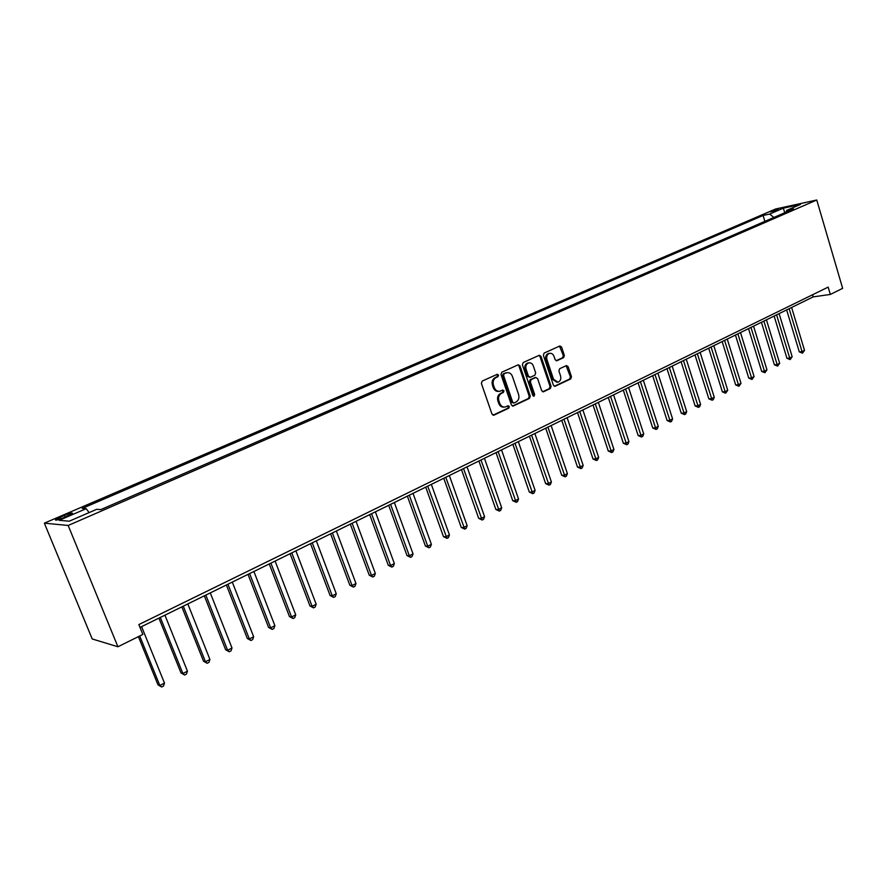 <?xml version="1.0" encoding="UTF-8"?>
<svg xmlns="http://www.w3.org/2000/svg" width="887" height="887" viewBox="0 0 887 887"><rect width="100%" height="100%" fill="white"/><g stroke="black" fill="none" stroke-linecap="round" stroke-linejoin="round"><path stroke-width="1.33" d="M498.549 375.057L497.308 374.259L482.206 381.077L481.386 383.428L491.997 414.107L493.992 415.138L508.783 408.153L509.349 406.523L508.14 405.736L505.302 406.967C502.774 407.355 500.922 406.157 499.758 403.374L498.882 400.835C498.028 397.42 498.893 394.926 501.477 393.34L503.395 392.453L503.96 390.823L502.729 390.036L499.958 391.222C497.396 391.633 495.511 390.424 494.325 387.597L493.449 385.047C492.584 381.621 493.449 379.126 496.055 377.563L497.984 376.687L498.549 375.057M498.804 391.344C496.288 391.677 494.458 390.457 493.305 387.697L492.429 385.146C491.564 381.72 492.44 379.226 495.035 377.674L496.953 376.798L497.529 375.168L496.897 374.425M493.006 415.194L507.752 408.231L508.318 406.601L507.752 405.902M504.115 407.078C501.654 407.366 499.858 406.157 498.738 403.452L497.862 400.913C497.008 397.509 497.873 395.014 500.456 393.429L502.364 392.553L502.929 390.912L502.341 390.202M770.271 211.86L778.442 209.698L770.271 211.86M563.611 357.649L564.365 355.399L561.582 347.072L559.908 345.952L544.13 353.07L543.354 355.332L553.399 385.191L555.051 386.3L570.707 378.937L571.461 376.687L568.123 366.675L566.471 365.566L559.664 368.704L558.91 370.966L560.573 375.944C561.283 379.093 560.407 381.177 557.967 382.208L553.532 379.248L546.935 359.601C546.226 356.485 547.079 354.412 549.496 353.37C551.559 353.026 553.067 354.035 554.02 356.374L555.118 359.645L556.792 360.765L563.611 357.649L562.546 357.771L563.312 355.532L559.52 346.107M68.166 525.47L117.916 646.767L142.851 634.438L138.849 624.57L828.17 287.111L830.332 294.44L842.65 288.342L816.761 200.007L68.166 525.47L44.35 523.164L775.593 209.01L816.761 200.007M520.015 365.921L518.263 364.779L501.798 372.218L500.989 374.547L511.422 404.96L513.13 406.08L529.484 398.396L530.26 396.09L520.015 365.921L517.919 364.923M523.186 362.539L539.307 355.266L541.015 356.397L551.082 386.288L550.306 388.561L543.365 391.81L541.702 390.701L537.589 378.561L535.681 377.518L531.169 379.603L530.382 381.898L534.684 394.582L533.974 396.256L532.799 395.469L522.399 364.834L523.186 362.539M63.764 517.686L72.424 513.506C72.812 512.486 70.073 513.141 64.197 515.469L55.515 519.649C55.094 520.691 57.843 520.037 63.764 517.686M764.86 221.373L763.086 215.474L82.214 508.417L86.216 508.661L59.196 520.314L69.23 521.201L96.672 509.315L100.885 509.57L793.566 208.911L786.725 210.385L786.015 212.181M763.086 215.474L769.661 214.055L783.321 208.168L800.44 204.442L786.725 210.385M117.916 646.767L92.215 638.962L44.35 523.164M140.002 627.408L813.191 296.879L830.332 294.44M812.559 294.75L813.191 296.879M86.216 508.661L89.088 512.597M773.885 217.448L769.661 214.055M783.321 208.168L784.773 212.725M512.409 406.035L528.441 398.474L529.217 396.167L518.973 366.032M504.138 373.893L503.572 375.523L512.708 402.199L513.917 402.986L516.068 401.988C518.618 400.414 519.472 397.941 518.618 394.56L512.409 376.387C511.234 373.549 509.36 372.34 506.799 372.751L503.106 374.004L502.541 375.633L503.572 375.523M513.628 403.008L511.677 402.277L502.541 375.633M506.865 372.74L506.144 372.983M503.106 374.004L505.124 373.094M542.656 391.766L549.264 388.65L550.029 386.377L539.972 356.519L538.941 355.41M535.205 377.507L530.127 379.703L529.339 381.998L533.641 394.671L534.684 394.582M533.309 396.145L533.641 394.671M533.32 365.921C532.344 363.559 530.803 362.55 528.707 362.894C526.235 363.958 525.359 366.065 526.08 369.214L528.452 376.21L530.371 377.263L534.894 375.179L535.67 372.895L533.32 365.921M528.574 362.916L527.665 363.016C525.193 364.08 524.328 366.187 525.049 369.336L526.08 369.214M529.805 377.374L527.41 376.321L525.049 369.336M556.105 360.732L562.546 357.771M549.286 353.392L548.443 353.492C546.037 354.534 545.183 356.618 545.893 359.723L546.935 359.601M557.025 382.297L552.479 379.348L545.893 359.723M554.342 386.255L569.642 379.037L570.396 376.787L566.106 365.721M138.394 636.633L158.008 684.864L159.837 685.496L164.483 683.079L141.587 626.632M139.714 635.979L159.837 685.496L161.667 686.993L158.008 684.864M164.483 683.079L163.518 686.028L161.667 686.993M158.917 618.117L180.992 672.923L182.877 673.521L187.434 671.149L164.938 615.168M160.303 617.441L182.877 673.521L184.64 675.018L180.992 672.923M187.434 671.149L186.458 674.076L184.64 675.018M181.846 606.863L203.533 661.225L205.462 661.78L209.931 659.462L187.833 603.925M183.287 606.154L205.462 661.78L207.17 663.288L203.533 661.225M209.931 659.462L208.955 662.356L207.17 663.288M204.332 595.82L225.631 649.75L227.615 650.26L231.995 647.987L210.286 592.904M205.828 595.088L227.615 650.26L229.267 651.779L225.631 649.75M231.995 647.987L231.008 650.87L229.267 651.779M226.385 584.999L247.318 638.485L249.347 638.962L253.638 636.733L232.305 582.083M227.937 584.234L249.347 638.962L250.943 640.492L247.318 638.485M253.638 636.733L252.651 639.594L250.943 640.492M248.016 574.377L268.595 627.442L270.668 627.885L274.881 625.69L253.904 571.483M249.624 573.59L270.668 627.885L272.209 629.404L268.595 627.442M274.881 625.69L273.895 628.528L272.209 629.404M269.249 563.955L289.484 616.598L291.579 617.008L295.726 614.857L275.103 561.072M270.901 563.134L291.579 617.008L293.076 618.538L289.484 616.598M295.726 614.857L294.728 617.674L293.076 618.538M290.082 553.721L309.973 605.965L312.113 606.331L316.182 604.224L295.903 550.86M291.779 552.889L312.113 606.331L313.554 607.861L309.973 605.965M316.182 604.224L315.184 607.018L313.554 607.861M310.528 543.687L330.097 595.51L332.27 595.853L336.262 593.78L316.326 540.837M312.268 542.822L332.27 595.853L333.667 597.394L330.097 595.51M336.262 593.78L335.264 596.563L333.667 597.394M330.607 533.83L349.844 585.254L352.061 585.564L355.975 583.524L336.373 530.991M332.392 532.943L352.061 585.564L353.414 587.105L349.844 585.254M355.975 583.524L354.977 586.296L353.414 587.105M350.31 524.15L369.247 575.186L371.498 575.463L375.345 573.468L356.053 521.334M352.15 523.252L371.498 575.463L372.795 577.005L369.247 575.186M375.345 573.468L374.336 576.206L372.795 577.005M369.668 514.637L388.295 565.296L390.579 565.54L394.36 563.578L375.378 511.843M371.542 513.728L390.579 565.54L391.843 567.092L388.295 565.296M394.36 563.578L393.351 566.305L391.843 567.092M388.683 505.302L407.011 555.572L409.328 555.794L413.043 553.865L394.36 502.519M390.59 504.37L409.328 555.794L410.548 557.346L407.011 555.572M413.043 553.865L412.034 556.57L410.548 557.346M407.366 496.132L425.405 546.026L427.745 546.215L431.392 544.319L413.009 493.36M409.306 495.179L427.745 546.215L428.92 547.767L425.405 546.026M431.392 544.319L430.383 547.013L428.92 547.767M425.716 487.129L443.478 536.646L445.851 536.812L449.432 534.95L431.337 484.369M427.7 486.154L446.981 538.365L443.478 536.646M449.432 534.95L448.412 537.622L446.981 538.365M443.755 478.27L461.24 527.421L463.635 527.565L467.15 525.736L449.343 475.521M445.762 477.284L464.733 529.118L461.24 527.421M467.15 525.736L466.141 528.386L464.733 529.118M461.473 469.567L478.692 518.363L481.109 518.474L484.579 516.678L467.039 466.839M463.524 468.558L482.173 520.026L478.692 518.363M484.579 516.678L483.559 519.305L482.173 520.026M478.902 461.007L495.855 509.448L498.294 509.537L501.698 507.774L484.435 458.302M480.976 459.998L499.326 511.1L495.855 509.448M501.698 507.774L500.689 510.391L499.326 511.1M496.033 452.603L512.73 500.689L515.192 500.756L518.54 499.015L501.532 449.897M498.128 451.572L516.19 502.308L512.73 500.689M518.54 499.015L517.52 501.621L516.19 502.308M512.874 444.332L529.317 492.074L531.812 492.119L535.105 490.411L518.341 441.648M515.003 443.289L532.765 493.671L529.317 492.074M535.105 490.411L534.085 492.995L532.765 493.671M529.428 436.204L545.638 483.603L548.155 483.626L551.381 481.94L534.872 433.532M531.59 435.14L549.075 485.178L545.638 483.603M551.381 481.94L550.372 484.513L549.075 485.178M545.727 428.199L561.693 475.266L564.221 475.266L567.403 473.614L551.137 425.549M547.911 427.135L565.119 476.829L561.693 475.266M567.403 473.614L566.383 476.164L565.119 476.829M561.748 420.338L577.481 467.072L580.031 467.05L583.169 465.42L567.137 417.688M563.955 419.252L580.896 468.602L577.481 467.072M583.169 465.42L582.149 467.959L580.896 468.602M577.515 412.599L593.015 459L595.587 458.956L598.67 457.359L582.87 409.96M579.743 411.501L596.419 460.519L593.015 459M598.67 457.359L597.65 459.876L596.419 460.519M593.026 404.982L608.305 451.062L610.899 451.006L613.926 449.432L598.348 402.365M595.277 403.873L611.697 452.558L608.305 451.062M613.926 449.432L612.906 451.926L611.697 452.558M608.282 397.487L623.361 443.256L625.956 443.167L628.938 441.615L613.593 394.881M610.555 396.367L626.732 444.731L623.361 443.256M628.938 441.615L627.918 444.11L626.732 444.731M623.306 390.114L638.163 435.561L640.78 435.462L643.718 433.943L628.584 387.519M625.601 388.983L641.534 437.025L638.163 435.561M643.718 433.943L642.698 436.404L641.534 437.025M638.097 382.851L652.743 427.989L655.382 427.878L658.265 426.37L643.341 380.268M640.414 381.709L656.092 429.43L652.743 427.989M658.265 426.37L657.256 428.831L656.092 429.43M652.655 375.7L667.102 420.538L669.752 420.405L672.59 418.93L657.877 373.139M654.983 374.558L670.439 421.957L667.102 420.538M672.59 418.93L671.57 421.369L670.439 421.957M666.98 368.67L681.238 413.198L683.888 413.054L686.693 411.59L672.18 366.109M669.33 367.506L684.553 414.606L681.238 413.198M686.693 411.59L685.684 414.018L684.553 414.606M681.094 361.741L695.153 405.969L697.825 405.814L700.586 404.372L686.261 359.202M683.467 360.577L698.468 407.366L695.153 405.969M700.586 404.372L699.566 406.789L698.468 407.366M694.987 354.911L708.857 398.862L711.54 398.673L714.268 397.265L700.131 352.394M697.37 353.747L712.161 400.225L708.857 398.862M714.268 397.265L713.248 399.66L712.161 400.225M708.68 348.192L722.362 391.843L725.056 391.655L727.739 390.258L713.791 345.686M711.075 347.017L725.655 393.196L722.362 391.843M727.739 390.258L725.655 393.196M722.162 341.573L735.667 384.936L738.372 384.736L741.011 383.361L727.251 339.078M724.579 340.386L738.938 386.277L735.667 384.936M741.011 383.361L738.938 386.277M735.445 335.053L748.772 378.139L751.477 377.917L754.083 376.565L740.501 332.57M737.873 333.856L752.032 379.459L748.772 378.139M754.083 376.565L752.032 379.459M748.528 328.622L761.678 371.431L764.406 371.198L766.967 369.868L753.562 326.15M750.967 327.425L764.927 372.74L761.678 371.431M766.967 369.868L764.927 372.74M761.423 322.291L774.406 364.823L777.134 364.579L779.662 363.271L766.435 319.83M763.873 321.094L777.644 366.12L774.406 364.823M779.662 363.271L777.644 366.12M774.129 316.06L786.946 358.315L789.685 358.06L792.169 356.762L779.119 313.61M776.591 314.852L790.173 359.59L786.946 358.315M792.169 356.762L790.173 359.59M786.647 309.907L799.309 351.895L802.048 351.629L804.509 350.354L791.614 307.467M789.131 308.687L802.513 353.159L799.309 351.895M804.509 350.354L802.513 353.159M60.471 518.973L59.817 517.354M64.906 517.188L64.197 515.469M495.035 377.674L496.055 377.563M492.429 385.146L493.449 385.047M493.305 387.697L494.325 387.597M502.364 392.553L503.395 392.453M500.456 393.429L501.477 393.34M497.862 400.913L498.882 400.835M498.738 403.452L499.758 403.374M507.752 408.231L508.783 408.153M493.039 415.205L493.992 415.138M496.953 376.798L497.984 376.687M529.217 396.167L530.26 396.09M528.441 398.474L529.484 398.396M512.464 406.058L513.373 405.991M511.677 402.277L512.708 402.199M539.972 356.519L541.015 356.397M550.029 386.377L551.082 386.288M549.264 388.65L550.306 388.561M542.755 391.799L543.598 391.732M534.639 377.618L535.681 377.518M530.127 379.703L531.169 379.603M529.339 381.998L530.382 381.898M527.41 376.321L528.452 376.21M556.271 360.776L556.992 360.687M552.479 379.348L553.532 379.248M567.059 366.786L568.123 366.675M570.396 376.787L571.461 376.687M569.642 379.037L570.707 378.937M554.464 386.3L555.273 386.222M560.529 347.205L561.582 347.072M563.312 355.532L564.365 355.399M55.737 520.203L55.515 519.649M505.767 372.862L506.799 372.751M534.85 377.54L535.892 377.441M527.665 363.016L528.707 362.894M548.443 353.492L549.496 353.37"/></g></svg>
